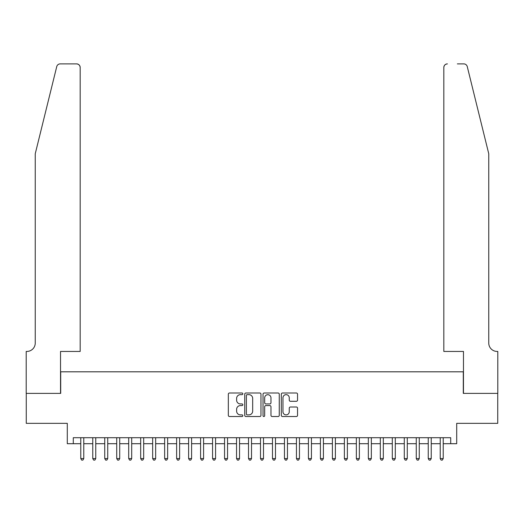 <?xml version="1.0" encoding="UTF-8"?>
<svg xmlns="http://www.w3.org/2000/svg" width="524" height="524" viewBox="0 0 524 524"><rect width="100%" height="100%" fill="white"/><g stroke="black" fill="none" stroke-linecap="round" stroke-linejoin="round"><path stroke-width="0.79" d="M242.828 393.825A0.825 0.825 0 0 0 242.009 393L229.512 393A1.179 1.179 0 0 0 228.333 394.179L228.333 415.349A1.179 1.179 0 0 0 229.512 416.521L242.009 416.521A0.825 0.825 0 0 0 242.828 415.702A0.825 0.825 0 0 0 242.009 414.877L240.392 414.877A3.766 3.766 0 0 1 236.625 411.111L236.625 409.349A3.766 3.766 0 0 1 240.392 405.583L242.009 405.583A0.825 0.825 0 0 0 242.828 404.764A0.825 0.825 0 0 0 242.009 403.939L240.392 403.939A3.766 3.766 0 0 1 236.625 400.172L236.625 398.41A3.766 3.766 0 0 1 240.392 394.651L242.009 394.651A0.825 0.825 0 0 0 242.828 393.825M296.368 401.292A1.179 1.179 0 0 0 297.547 400.113L297.547 394.179A1.179 1.179 0 0 0 296.368 393L282.495 393A1.179 1.179 0 0 0 281.316 394.179L281.316 415.349A1.179 1.179 0 0 0 282.495 416.521L296.368 416.521A1.179 1.179 0 0 0 297.547 415.349L297.547 408.17A1.179 1.179 0 0 0 296.368 406.997L290.434 406.997A1.179 1.179 0 0 0 289.255 408.17L289.255 411.733A3.144 3.144 0 0 1 286.111 414.877A3.144 3.144 0 0 1 282.967 411.733L282.967 397.795A3.144 3.144 0 0 1 286.111 394.651A3.144 3.144 0 0 1 289.255 397.795L289.255 400.113A1.179 1.179 0 0 0 290.434 401.292L296.368 401.292M73.288 443.704L73.288 437.71L450.712 437.71L450.712 443.704L456.705 443.704L456.705 423.333L497.741 423.333L497.741 393.38L463.295 393.38L463.295 371.811L60.705 371.811L60.705 393.38L26.259 393.38L26.259 423.333L67.295 423.333L67.295 443.704L80.775 443.704M260.972 394.179A1.179 1.179 0 0 0 259.793 393L245.92 393A1.179 1.179 0 0 0 244.741 394.179L244.741 415.349A1.179 1.179 0 0 0 245.92 416.521L259.793 416.521A1.179 1.179 0 0 0 260.972 415.349L260.972 394.179M264.207 393L278.08 393A1.179 1.179 0 0 1 279.259 394.179L279.259 415.349A1.179 1.179 0 0 1 278.08 416.521L272.146 416.521A1.179 1.179 0 0 1 270.967 415.349L270.967 406.762A1.179 1.179 0 0 0 269.794 405.583L265.851 405.583A1.179 1.179 0 0 0 264.672 406.762L264.672 415.702A0.825 0.825 0 0 1 263.854 416.521A0.825 0.825 0 0 1 263.028 415.702L263.028 394.179A1.179 1.179 0 0 1 264.207 393M83.775 443.704L92.761 443.704M95.754 443.704L104.741 443.704M107.734 443.704L116.721 443.704M119.714 443.704L128.701 443.704M131.701 443.704L140.687 443.704M143.681 443.704L152.667 443.704M155.661 443.704L164.647 443.704M167.647 443.704L176.627 443.704M179.627 443.704L188.614 443.704M191.607 443.704L200.594 443.704M203.587 443.704L212.574 443.704M215.574 443.704L224.56 443.704M227.554 443.704L236.54 443.704M239.534 443.704L248.52 443.704M251.513 443.704L260.5 443.704M263.5 443.704L272.487 443.704M275.48 443.704L284.466 443.704M287.46 443.704L296.446 443.704M299.44 443.704L308.426 443.704M311.426 443.704L320.413 443.704M323.406 443.704L332.393 443.704M335.386 443.704L344.373 443.704M347.373 443.704L356.353 443.704M359.353 443.704L368.339 443.704M371.333 443.704L380.319 443.704M383.313 443.704L392.299 443.704M395.299 443.704L404.286 443.704M407.279 443.704L416.266 443.704M419.259 443.704L428.246 443.704M431.239 443.704L440.226 443.704M443.225 443.704L450.712 443.704M247.21 394.651A0.825 0.825 0 0 0 246.385 395.469L246.385 414.052A0.825 0.825 0 0 0 247.21 414.877L248.913 414.877A3.766 3.766 0 0 0 252.679 411.111L252.679 398.41A3.766 3.766 0 0 0 248.913 394.651L247.21 394.651M270.967 397.854A3.144 3.144 0 0 0 267.823 394.71A3.144 3.144 0 0 0 264.672 397.854L264.672 402.76A1.179 1.179 0 0 0 265.851 403.939L269.794 403.939A1.179 1.179 0 0 0 270.967 402.76L270.967 397.854M83.775 437.71L83.775 458.559L80.775 458.559L80.775 437.71M83.775 458.559L82.871 460.118L81.678 460.118L80.775 458.559M56.736 66.614C57.653 64.648 57.653 64.648 56.736 66.614L35.246 153.748L35.246 343.056A8.384 8.384 0 0 1 26.862 351.44L26.2 351.44L26.2 393.38L60.529 393.38L60.529 351.44L80.179 351.44L80.179 67.478A3.596 3.596 0 0 0 76.583 63.882L60.227 63.882A3.596 3.596 0 0 0 56.736 66.614M66.64 63.882L76.583 63.882C78.751 64.111 79.949 65.31 80.179 67.478L80.179 351.44M35.246 343.056A8.384 8.384 0 0 1 26.862 351.44M482.165 127.031L467.264 66.614C466.347 64.648 466.347 64.648 467.264 66.614L488.754 153.748L488.754 343.056A8.384 8.384 0 0 0 497.138 351.44L497.8 351.44L497.8 393.38L463.471 393.38L463.471 351.44L443.821 351.44L443.821 67.478L443.821 351.44M457.36 63.882L463.773 63.882A3.596 3.596 0 0 1 467.264 66.614M447.417 63.882A3.596 3.596 0 0 0 443.821 67.478C444.051 65.31 445.249 64.111 447.417 63.882M488.754 343.056A8.384 8.384 0 0 0 497.138 351.44M95.754 437.71L95.754 458.559L92.761 458.559L92.761 437.71M95.754 458.559L94.857 460.118L93.658 460.118L92.761 458.559M107.734 437.71L107.734 458.559L104.741 458.559L104.741 437.71M107.734 458.559L106.837 460.118L105.638 460.118L104.741 458.559M119.714 437.71L119.714 458.559L116.721 458.559L116.721 437.71M119.714 458.559L118.817 460.118L117.618 460.118L116.721 458.559M131.701 437.71L131.701 458.559L128.701 458.559L128.701 437.71M131.701 458.559L130.803 460.118L129.605 460.118L128.701 458.559M143.681 437.71L143.681 458.559L140.687 458.559L140.687 437.71M143.681 458.559L142.783 460.118L141.585 460.118L140.687 458.559M155.661 437.71L155.661 458.559L152.667 458.559L152.667 437.71M155.661 458.559L154.763 460.118L153.565 460.118L152.667 458.559M167.647 437.71L167.647 458.559L164.647 458.559L164.647 437.71M167.647 458.559L166.743 460.118L165.545 460.118L164.647 458.559M179.627 437.71L179.627 458.559L176.627 458.559L176.627 437.71M179.627 458.559L178.73 460.118L177.531 460.118L176.627 458.559M191.607 437.71L191.607 458.559L188.614 458.559L188.614 437.71M191.607 458.559L190.71 460.118L189.511 460.118L188.614 458.559M203.587 437.71L203.587 458.559L200.594 458.559L200.594 437.71M203.587 458.559L202.69 460.118L201.491 460.118L200.594 458.559M215.574 437.71L215.574 458.559L212.574 458.559L212.574 437.71M215.574 458.559L214.67 460.118L213.471 460.118L212.574 458.559M227.554 437.71L227.554 458.559L224.56 458.559L224.56 437.71M227.554 458.559L226.656 460.118L225.458 460.118L224.56 458.559M239.534 437.71L239.534 458.559L236.54 458.559L236.54 437.71M239.534 458.559L238.636 460.118L237.438 460.118L236.54 458.559M251.513 437.71L251.513 458.559L248.52 458.559L248.52 437.71M251.513 458.559L250.616 460.118L249.417 460.118L248.52 458.559M263.5 437.71L263.5 458.559L260.5 458.559L260.5 437.71M263.5 458.559L262.596 460.118L261.404 460.118L260.5 458.559M275.48 437.71L275.48 458.559L272.487 458.559L272.487 437.71M275.48 458.559L274.583 460.118L273.384 460.118L272.487 458.559M287.46 437.71L287.46 458.559L284.466 458.559L284.466 437.71M287.46 458.559L286.562 460.118L285.364 460.118L284.466 458.559M299.44 437.71L299.44 458.559L296.446 458.559L296.446 437.71M299.44 458.559L298.542 460.118L297.344 460.118L296.446 458.559M311.426 437.71L311.426 458.559L308.426 458.559L308.426 437.71M311.426 458.559L310.529 460.118L309.33 460.118L308.426 458.559M323.406 437.71L323.406 458.559L320.413 458.559L320.413 437.71M323.406 458.559L322.509 460.118L321.31 460.118L320.413 458.559M335.386 437.71L335.386 458.559L332.393 458.559L332.393 437.71M335.386 458.559L334.489 460.118L333.29 460.118L332.393 458.559M347.373 437.71L347.373 458.559L344.373 458.559L344.373 437.71M347.373 458.559L346.469 460.118L345.27 460.118L344.373 458.559M359.353 437.71L359.353 458.559L356.353 458.559L356.353 437.71M359.353 458.559L358.455 460.118L357.257 460.118L356.353 458.559M371.333 437.71L371.333 458.559L368.339 458.559L368.339 437.71M371.333 458.559L370.435 460.118L369.237 460.118L368.339 458.559M383.313 437.71L383.313 458.559L380.319 458.559L380.319 437.71M383.313 458.559L382.415 460.118L381.217 460.118L380.319 458.559M395.299 437.71L395.299 458.559L392.299 458.559L392.299 437.71M395.299 458.559L394.395 460.118L393.197 460.118L392.299 458.559M407.279 437.71L407.279 458.559L404.286 458.559L404.286 437.71M407.279 458.559L406.382 460.118L405.183 460.118L404.286 458.559M419.259 437.71L419.259 458.559L416.266 458.559L416.266 437.71M419.259 458.559L418.362 460.118L417.163 460.118L416.266 458.559M431.239 437.71L431.239 458.559L428.246 458.559L428.246 437.71M431.239 458.559L430.342 460.118L429.143 460.118L428.246 458.559M443.225 437.71L443.225 458.559L440.226 458.559L440.226 437.71M443.225 458.559L442.322 460.118L441.129 460.118L440.226 458.559"/></g></svg>
